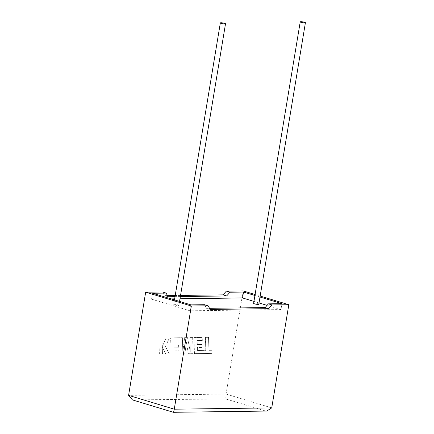 <?xml version="1.0" encoding="UTF-8"?>
<svg xmlns="http://www.w3.org/2000/svg" width="434" height="434" viewBox="0 0 434 434"><rect width="100%" height="100%" fill="white"/><g stroke="black" fill="none" stroke-linecap="round" stroke-linejoin="round"><path stroke-width="0.33" stroke-dasharray="2.17 1.63" d="M258.8 304.261A2.626 0.401 9.4 0 0 257.167 303.61A2.626 0.401 9.4 0 0 254.281 303.252A2.626 0.401 9.4 0 0 253.619 303.404M178.244 305.482A2.626 0.401 9.4 0 0 178.906 305.324A2.626 0.401 9.4 0 0 177.273 304.673A2.626 0.401 9.4 0 0 174.387 304.315A2.626 0.401 9.4 0 0 173.725 304.467A2.626 0.401 9.4 0 0 175.358 305.118A2.626 0.401 9.4 0 0 178.244 305.482M255.089 294.518L260.161 296.048M259.999 297.03L254.932 295.494M243.138 290.899L226.06 394.067L225.713 398.938L265.451 410.965L266.774 411.058M167.513 295.592L164.54 295.63L162.446 291.974M180.544 295.418L175.211 295.489M180.354 296.563L175.021 296.634M171.191 298.896L151.558 299.156L152.535 293.248M179.991 298.776L174.658 298.847M204.501 304.701L206.595 308.357L209.562 308.314M151.558 299.156L189.994 310.787L280.966 309.572L281.943 303.67M189.994 310.787L190.971 304.88M280.966 309.572L267.062 305.368M259.022 302.932L253.95 301.402M210.213 309.453L206.595 308.357M168.159 296.726L164.54 295.63M132.457 399.915L225.713 398.938M265.451 410.965L173.383 412.3M159.376 354.106L158.909 338.01L162.012 337.967L162.262 346.706L166.092 337.912L169.412 337.869L165.506 346.663L169.379 353.976L165.788 354.025L162.289 347.2L162.484 354.068L159.343 354.101L158.909 338.01M158.877 337.999L162.012 337.967M161.985 337.956L162.262 346.706M162.229 346.701L166.092 337.912M166.059 337.902L169.412 337.869M169.385 337.858L165.506 346.663M165.473 346.657L169.379 353.976M169.352 353.965L165.788 354.025M165.755 354.014L162.289 347.2M162.256 347.195L162.484 354.068M162.452 354.057L159.343 354.101M193.141 353.661L188.351 353.721L186.392 342.242L184.906 353.77L180.256 353.829L179.877 340.793L173.828 340.874L173.936 344.873L178.618 344.813L178.699 347.791L174.018 347.851L174.11 350.846L179.085 350.781L179.166 353.846L171.099 353.954L170.633 337.853L182.394 337.695L182.806 352.028L184.64 337.663L187.548 337.625L190.314 352.001L189.902 337.592L192.674 337.56L193.141 353.661L188.351 353.721M188.323 353.715L186.392 342.242M186.365 342.231L184.906 353.77M184.873 353.759L180.256 353.829M180.224 353.824L179.877 340.793M179.85 340.782L173.828 340.874M173.795 340.864L173.936 344.873M173.904 344.867L178.618 344.813M178.591 344.802L178.699 347.791M178.672 347.78L174.018 347.851M173.985 347.84L174.11 350.846M174.083 350.84L179.085 350.781M179.052 350.77L179.166 353.846M179.133 353.835L171.099 353.954M171.072 353.943L170.633 337.853M170.6 337.842L182.394 337.695M182.361 337.685L182.806 352.028M182.774 352.023L184.64 337.663M184.607 337.657L187.548 337.625M187.521 337.619L190.314 352.001M190.282 351.99L189.902 337.592M189.87 337.587L192.674 337.56M192.647 337.549L193.114 353.65M197.465 350.536L205.792 350.379L205.418 337.386L208.526 337.348L208.906 350.341L211.895 350.298L211.982 353.406L194.454 353.639L193.987 337.538L202.239 337.43L202.32 340.495L197.177 340.565L197.291 344.563L201.973 344.504L202.054 347.477L197.372 347.542L197.437 350.526L205.792 350.379M205.765 350.374L205.418 337.386M205.391 337.381L208.526 337.348M208.499 337.337L208.906 350.341M208.873 350.33L211.895 350.298M211.863 350.292L211.982 353.406M211.955 353.401L194.454 353.639M194.427 353.634L193.987 337.538M193.96 337.533L202.239 337.43M202.206 337.424L202.32 340.495M202.287 340.484L197.177 340.565M197.15 340.554L197.291 344.563M197.258 344.558L201.973 344.504M201.946 344.493L202.054 347.477M202.027 347.471L197.372 347.542M197.34 347.531L197.437 350.526M271.733 407.889L226.06 394.067L128.589 395.369M173.307 412.191L133.569 400.164M179.551 301.424L178.906 305.324M174.484 299.889L173.725 304.467"/><path stroke-width="0.65" d="M300.892 21.7A2.626 0.401 -170.6 0 1 303.778 22.058A2.626 0.401 -170.6 0 1 305.411 22.714A2.626 0.401 -170.6 0 1 304.749 22.866A2.626 0.401 -170.6 0 1 301.863 22.508A2.626 0.401 -170.6 0 1 300.23 21.852A2.626 0.401 -170.6 0 1 300.892 21.7M300.23 21.852L253.619 303.404A2.626 0.401 9.4 0 0 255.252 304.055A2.626 0.401 9.4 0 0 258.138 304.418A2.626 0.401 9.4 0 0 258.8 304.261L305.411 22.714M224.855 23.93A2.626 0.401 9.4 0 0 225.517 23.778A2.626 0.401 9.4 0 0 223.884 23.121A2.626 0.401 9.4 0 0 220.998 22.763A2.626 0.401 9.4 0 0 220.336 22.915A2.626 0.401 9.4 0 0 221.969 23.572A2.626 0.401 9.4 0 0 224.855 23.93M173.307 412.191C173.529 412.501 173.85 411.503 174.262 409.186L191.34 306.019L208.119 305.791L210.213 309.453L268.717 308.672L272.037 304.945L268.418 303.849L281.943 303.67L259.999 297.03M272.037 304.945L288.811 304.722L271.733 407.889L266.774 411.058L173.394 412.3L132.457 399.915L128.589 395.369L145.672 292.196L162.446 291.974L166.065 293.069L152.535 293.248L190.971 304.88L204.501 304.701L208.119 305.791M254.932 295.494L243.507 292.039L229.982 292.218L226.364 291.122L243.138 290.899L255.089 294.518M260.161 296.048L288.811 304.722M229.982 292.218L226.662 295.945L223.043 294.854L180.544 295.418M175.211 295.489L167.513 295.592M223.043 294.854L226.364 291.122M226.662 295.945L180.354 296.563M175.021 296.634L168.159 296.726L166.065 293.069M253.95 301.402L242.53 297.946L179.991 298.776M174.658 298.847L171.191 298.896M242.53 297.946L243.507 292.039M209.562 308.314L265.098 307.576L268.418 303.849M267.062 305.368L259.022 302.932M145.672 292.196L191.34 306.019M268.717 308.672L265.098 307.576M128.589 395.369L174.262 409.186L271.733 407.889M225.517 23.778L179.551 301.424M220.336 22.915L174.484 299.889"/></g></svg>
